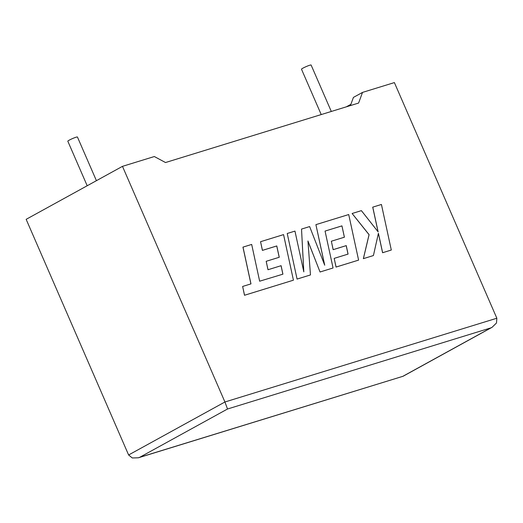 <?xml version="1.0" encoding="UTF-8"?>
<svg xmlns="http://www.w3.org/2000/svg" width="523" height="523" viewBox="0 0 523 523"><rect width="100%" height="100%" fill="white"/><g stroke="black" fill="none" stroke-linecap="round" stroke-linejoin="round"><path stroke-width="0.78" d="M96.422 180.677L77.437 137.013A5.243 0.536 156.5 0 0 76.038 137.229A5.243 0.536 156.5 0 0 70.69 139.406A5.243 0.536 156.5 0 0 67.813 141.197L87.191 185.757M321.22 114.57L301.496 69.213A5.243 0.536 -23.5 0 1 304.366 67.421A5.243 0.536 -23.5 0 1 309.714 65.244A5.243 0.536 -23.5 0 1 311.113 65.029L331.307 111.464M122.474 166.347L224.929 401.991L496.85 318.226L394.388 82.588L362.524 92.401L358.595 103.057L165.51 162.535L154.337 156.534L122.474 166.347L26.15 219.333L128.612 454.977L224.929 401.991L227.518 409.006L139.719 457.305L138.412 457.782L132.28 457.971L128.612 454.977M350.417 105.581L353.43 97.402L362.524 92.401M350.881 104.325L346.298 106.849M496.85 318.226L496.497 322.985L492.084 327.3L490.94 327.862L227.518 409.006M139.719 457.305L403.115 376.246L138.412 457.782M372.762 207.134L378.142 231.872L361.386 210.638L352.116 213.495L369.094 234.664L363.393 258.637L373.415 255.551L378.41 233.278L382.64 252.707L391.309 250.033L381.424 204.467L372.716 207.16L378.077 231.787M391.309 250.033L382.594 252.733L378.39 233.389M352.116 213.495L369.048 234.683L363.354 258.656L373.415 255.551M341.937 225.877L344.409 237.2L331.34 241.227L333.177 249.648L346.252 245.62L348.07 254.1L334.19 258.375L336.093 267.044L358.595 260.114L348.717 214.541L315.905 224.648L324.718 265.213L309.642 226.577L301.523 229.081L303.817 271.862L294.959 231.101L287.225 233.487L297.064 279.079L310.466 274.941L307.942 240.985L320.043 271.999L333.059 267.979L325.051 231.081L341.937 225.877L344.369 237.213M297.11 279.053L310.466 274.941M307.949 241.149L320.043 271.999M320.089 271.973L333.059 267.979M325.051 231.088L341.892 225.903M331.34 241.227L333.138 249.674L346.206 245.647L348.024 254.119M334.19 258.375L336.054 267.07L358.595 260.114M315.905 224.648L324.606 264.939M301.523 229.081L303.758 271.594M287.225 233.487L297.064 279.079M242.999 247.111L250.975 283.878L242.633 286.447L244.542 295.247L293.436 280.184L283.558 234.611L260.546 241.704L262.448 250.367L276.785 245.947L279.256 257.27L266.187 261.297L268.024 269.718L281.099 265.691L282.917 274.17L259.65 281.204L251.674 244.437L242.953 247.131L250.929 283.891M242.633 286.447L244.503 295.273L293.436 280.184M260.546 241.704L262.409 250.393L276.745 245.973L279.21 257.283M266.187 261.297L267.985 269.737L281.054 265.71L282.871 274.183M403.141 376.155L490.94 327.862M492.084 327.3L403.115 376.246"/></g></svg>
